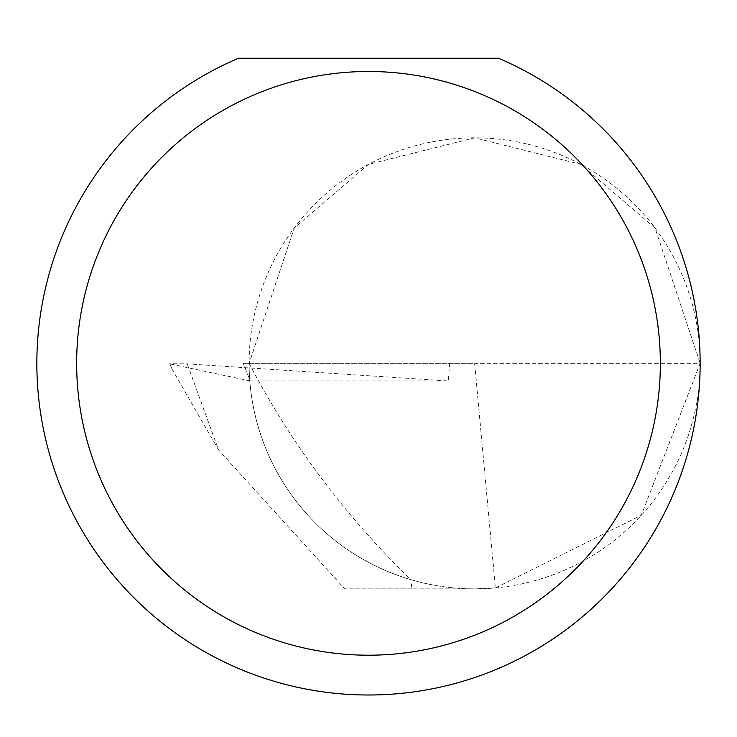 <?xml version="1.0" encoding="UTF-8"?>
<svg xmlns="http://www.w3.org/2000/svg" width="737" height="737" viewBox="0 0 737 737"><rect width="100%" height="100%" fill="white"/><g stroke="black" fill="none" stroke-linecap="round" stroke-linejoin="round"><path stroke-width="0.55" stroke-dasharray="3.69 2.76" d="M243.311 363.35L474.628 363.35L495.393 587.914L474.628 588.872L411.946 588.872L410.841 579.66A225.522 225.522 0 0 1 249.106 363.35L700.15 363.35A225.522 225.522 0 0 0 474.628 137.828A225.522 225.522 0 0 0 249.106 363.35A225.522 225.522 0 0 0 474.628 588.872A225.522 225.522 0 0 0 700.15 363.35A331.65 331.65 0 0 1 368.5 695A331.65 331.65 0 0 1 238.521 58.232L498.479 58.232A331.65 331.65 0 0 1 700.15 363.35L655.046 228.037L580.756 164.36L474.628 137.828L368.5 164.36L294.21 228.037L249.106 363.35L243.311 363.35L250.23 380.955L448.289 380.955L187.207 363.866L169.897 363.746L171.518 368.214L218.557 449.957L187.207 363.866M249.106 363.35C290.912 443.444 344.824 515.55 410.841 579.66A225.522 225.522 0 0 0 474.628 588.872L344.741 588.872L218.557 449.957M449.754 363.35L448.289 380.955M250.23 380.955L170.376 363.986L171.528 368.242M495.393 587.914L641.273 515.301L700.15 363.35L474.628 363.35M411.946 588.872L344.741 588.872"/><path stroke-width="1.11" d="M660.352 363.35A291.852 291.852 0 0 0 368.5 71.498A291.852 291.852 0 0 0 76.648 363.35A291.852 291.852 0 0 0 368.5 655.202A291.852 291.852 0 0 0 660.352 363.35M498.479 58.232A331.65 331.65 0 0 1 368.5 695A331.65 331.65 0 0 1 238.521 58.232L498.479 58.232"/></g></svg>
